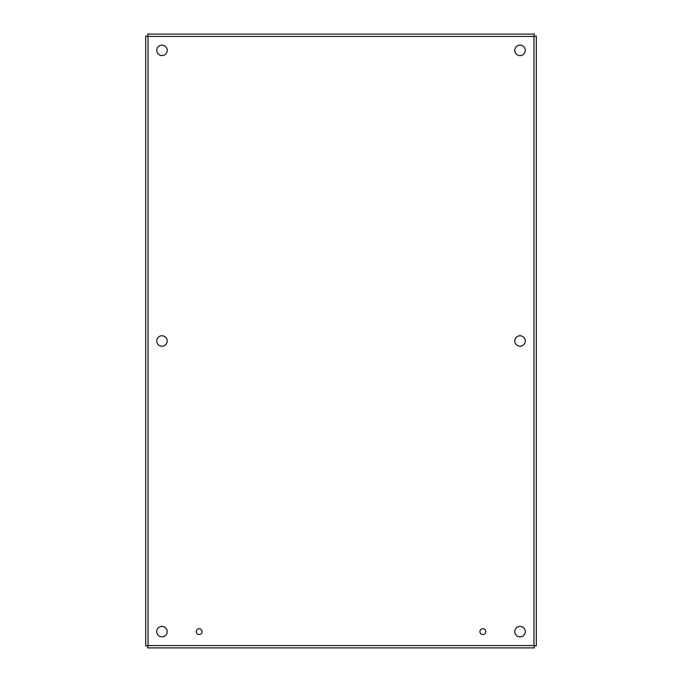 <?xml version="1.0" encoding="UTF-8"?>
<svg xmlns="http://www.w3.org/2000/svg" width="682" height="682" viewBox="0 0 682 682"><rect width="100%" height="100%" fill="white"/><g stroke="black" fill="none" stroke-linecap="round" stroke-linejoin="round"><path stroke-width="1.02" d="M485.729 631.626A2.898 2.898 0 0 1 481.373 634.141A2.898 2.898 0 0 1 481.373 629.111A2.898 2.898 0 0 1 485.729 631.626M202.077 631.626A2.898 2.898 0 0 1 197.72 634.141A2.898 2.898 0 0 1 197.72 629.111A2.898 2.898 0 0 1 202.077 631.626M525.259 341A5.234 5.234 0 0 1 517.408 345.535A5.234 5.234 0 0 1 517.408 336.465A5.234 5.234 0 0 1 525.259 341M167.209 341A5.234 5.234 0 0 1 159.358 345.535A5.234 5.234 0 0 1 159.358 336.465A5.234 5.234 0 0 1 167.209 341M525.259 631.626A5.234 5.234 0 0 1 517.408 636.161A5.234 5.234 0 0 1 517.408 627.09A5.234 5.234 0 0 1 525.259 631.626M525.259 50.374A5.234 5.234 0 0 1 517.408 54.91A5.234 5.234 0 0 1 517.408 45.839A5.234 5.234 0 0 1 525.259 50.374M167.209 50.374A5.234 5.234 0 0 1 159.358 54.91A5.234 5.234 0 0 1 159.358 45.839A5.234 5.234 0 0 1 167.209 50.374M167.209 631.626A5.234 5.234 0 0 1 159.358 636.161A5.234 5.234 0 0 1 159.358 627.09A5.234 5.234 0 0 1 167.209 631.626M536.299 36.052L533.972 36.427L536.299 36.052L536.299 645.948L533.972 645.573L536.299 645.948M534.356 647.9L533.972 645.573L534.356 647.9L147.644 647.9L148.028 645.573L147.644 647.9M145.701 645.948L148.028 645.573L145.701 645.948L145.701 36.052L148.028 36.427L145.701 36.052M147.644 34.1L148.028 36.427L147.644 34.1L534.356 34.1L533.972 36.427L534.356 34.1M533.972 645.573L533.972 36.427L148.028 36.427L148.028 645.573L533.972 645.573"/></g></svg>
